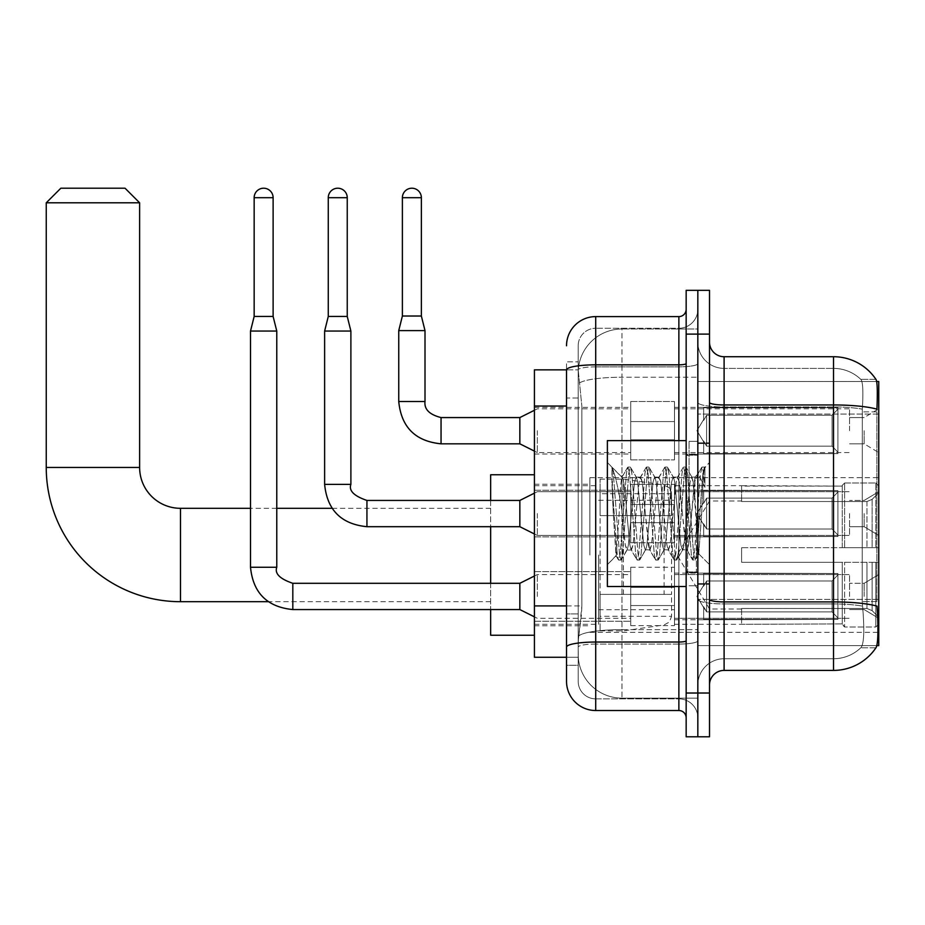 <?xml version="1.0" encoding="UTF-8"?>
<svg xmlns="http://www.w3.org/2000/svg" width="925" height="925" viewBox="0 0 925 925"><rect width="100%" height="100%" fill="white"/><g stroke="black" fill="none" stroke-linecap="round" stroke-linejoin="round"><path stroke-width="0.69" stroke-dasharray="4.62 3.47" d="M878.75 555L878.75 477.67L878.75 555M589.873 555L589.873 477.67L589.873 555M878.75 430.692L878.75 408.804L878.75 430.692M864.158 430.692L864.158 443.827L864.158 430.692M878.75 513.56L878.75 535.448L878.75 513.56M864.158 513.56L864.158 526.695L864.158 513.56M878.75 596.44L878.75 574.552L878.75 596.44M864.158 596.44L864.158 583.305L864.158 596.44M630.723 430.692L630.723 459.875L630.723 430.692M534.43 430.692L534.43 407.347L534.43 430.692M630.723 513.56L630.723 542.744L630.723 513.56M534.43 513.56L534.43 490.215L534.43 513.56M630.723 596.44L630.723 567.256L630.723 596.44M534.43 596.44L534.43 571.604L534.43 596.44M674.487 430.692L674.487 459.875L674.487 430.692M674.487 513.56L674.487 542.744L674.487 513.56M674.487 596.44L674.487 567.256L674.487 596.44M849.566 430.692L849.566 408.804L849.566 430.692M849.566 513.56L849.566 535.448L849.566 513.56M849.566 596.44L849.566 574.552L849.566 596.44M566.528 605.91L581.848 605.91L581.571 613.506L578.379 639.765L581.848 605.91L581.848 406.029L581.848 605.91L534.43 605.91L534.43 657.27L578.298 657.27L578.194 654.357A43.764 43.764 0 0 0 621.97 698.132L697.832 698.132L697.832 629.636L697.832 698.132L621.97 698.132L621.97 629.636L621.97 698.132A43.764 43.764 0 0 1 578.194 654.357L578.194 645.453L578.298 657.27L566.528 657.27L566.528 398.004L566.528 665.295L578.194 665.295L578.194 613.934L578.194 665.295L566.528 665.295M578.379 639.765L578.194 645.453L578.379 639.765M876.68 381.528L697.832 381.528L878.75 381.528L878.75 645.604L697.832 645.604L697.832 381.528L697.832 645.604L876.865 645.604M534.43 555L534.43 635.244L534.43 555M697.832 328.999L697.832 629.636L697.832 328.999L621.97 328.999L697.832 328.999M578.264 370.451L581.848 406.029L578.264 370.451A43.764 43.764 0 0 1 621.97 328.999A43.764 43.764 0 0 0 578.264 370.451A43.764 43.764 0 0 1 621.97 328.999L621.97 377.227L697.832 377.227L621.97 377.227L621.97 328.999M566.528 652.171L566.528 361.825L578.194 361.825L566.528 361.825L566.528 398.004L578.194 398.004L578.194 613.934L578.194 361.825L578.194 398.004L566.528 398.004L566.528 369.85L578.298 369.85L534.43 369.85L534.43 605.91M709.51 513.56L709.51 584.322L709.51 513.56M697.832 513.56L697.832 441.341L697.832 513.56M689.079 513.56L689.079 441.341L689.079 513.56M724.102 356.726L833.518 356.726L833.518 601.909A51.06 8.868 180 0 1 877.039 606.141L877.42 612.049C878.368 631.451 877.964 643.21 876.218 647.361A51.06 51.06 0 0 1 833.518 670.405L724.102 670.405L724.102 356.726A14.592 14.592 0 0 1 709.51 342.134L709.51 402.41L709.51 342.134M875.929 647.789L860.77 647.789L875.929 647.789M863.037 612.049C864.459 631.474 863.846 643.245 861.21 647.361A39.393 39.393 0 0 1 833.518 658.739L724.102 658.739L724.102 612.049L724.102 658.739L833.518 658.739A39.393 39.393 0 0 0 861.21 647.361C863.846 643.268 864.459 631.509 863.037 612.049L862.216 601.562L862.32 409.151C863.36 392.339 862.944 382.488 861.036 379.597L861.036 379.597A39.393 39.393 0 0 0 833.518 368.393A39.393 39.393 0 0 1 861.036 379.597C862.944 382.441 863.36 392.292 862.32 409.151L862.216 601.562L863.037 612.049M697.832 612.049L697.832 402.41L697.832 612.049M709.51 684.997L709.51 402.41L709.51 684.997A14.592 14.592 0 0 1 724.102 670.405M697.832 342.134L697.832 402.41L697.832 342.134A26.258 26.258 0 0 0 724.102 368.393A26.258 26.258 0 0 1 697.832 342.134A26.258 26.258 0 0 0 724.102 368.393L724.102 603.944A26.258 4.556 0 0 1 697.832 599.377A26.258 4.556 0 0 0 724.102 603.944L724.102 368.393L833.518 368.393L724.102 368.393M697.832 334.11L697.832 290.334L709.51 290.334L709.51 334.11L697.832 334.11L697.832 290.334L686.165 290.334L686.165 334.11L697.832 334.11L697.832 693.022L697.832 334.11M686.165 334.11L686.165 736.786L697.832 736.786L697.832 693.022L697.832 736.786L709.51 736.786L709.51 334.11M876.102 379.597A51.06 51.06 0 0 0 875.929 379.342L860.77 379.342L875.929 379.342A51.06 51.06 0 0 1 876.102 379.597C877.351 382.453 877.628 392.304 876.935 409.151L876.877 411.891L876.935 409.151A51.06 8.868 180 0 0 833.518 404.953L724.102 404.953A14.592 2.532 0 0 1 709.51 402.41M876.877 601.562L876.877 411.891L876.877 601.562L862.216 601.562L876.877 601.562M697.832 684.997A26.258 26.258 0 0 1 724.102 658.739A26.258 26.258 0 0 0 697.832 684.997A26.258 26.258 0 0 1 724.102 658.739M566.528 681.343A29.184 29.184 0 0 0 595.712 710.527L595.712 698.861A17.506 17.506 0 0 1 578.194 681.343L578.194 369.896L578.194 681.343A17.506 17.506 0 0 0 595.712 698.861L678.869 698.861L678.869 652.171L678.869 710.527A7.296 7.296 0 0 1 686.165 717.823L686.165 309.308L686.165 717.823M697.832 652.171L697.832 363.56L697.832 652.171M686.165 513.56L686.165 586.519L686.165 513.56M697.832 309.308L697.832 363.56L697.832 309.308A18.962 18.962 0 0 1 678.869 328.271A18.962 18.962 0 0 0 697.832 309.308A18.962 18.962 0 0 1 678.869 328.271L678.869 698.861L595.712 698.861L595.712 644.066L678.869 644.066A18.962 3.295 0 0 0 697.832 640.771A18.962 3.295 0 0 1 678.869 644.066L678.869 328.271L595.712 328.271L678.869 328.271M566.528 647.107A29.184 5.064 180 0 1 595.712 642.031L595.712 316.604A29.184 29.184 0 0 0 566.528 345.777A29.184 29.184 0 0 1 595.712 316.604L678.869 316.604A7.296 7.296 0 0 0 686.165 309.308A7.296 7.296 0 0 1 678.869 316.604L678.869 652.171L678.869 644.066L595.712 644.066L595.712 328.271L595.712 366.855L678.869 366.855A18.962 3.295 0 0 0 697.832 363.56A18.962 3.295 0 0 1 678.869 366.855L595.712 366.855L595.712 652.171L595.712 642.031L678.869 642.031A7.296 1.272 0 0 0 686.165 640.771M595.712 710.527L678.869 710.527M578.194 345.777L578.194 369.896L578.194 345.777A17.506 17.506 0 0 1 595.712 328.271A17.506 17.506 0 0 0 578.194 345.777A17.506 17.506 0 0 1 595.712 328.271M697.832 717.823A18.962 18.962 0 0 0 678.869 698.861A18.962 18.962 0 0 1 697.832 717.823A18.962 18.962 0 0 0 678.869 698.861M686.165 586.519L607.378 586.519L607.378 440.612L607.378 564.632L607.378 440.612L686.165 440.612M611.934 482.966L611.934 467.137C614.847 473.184 618.189 487.695 621.97 510.646L621.97 477.092L621.97 510.646C618.189 487.695 614.847 473.184 611.934 467.137L613.298 513.56L611.934 482.966L617.172 553.844L618.362 559.764L617.172 553.844L611.934 482.966M621.97 477.184L607.378 462.5L621.831 477.323L627.624 467.356L626.433 473.288L620.259 553.844L618.709 560.064L621.033 560.064L619.484 553.844L613.31 473.288L612.119 467.356L613.31 473.288L619.484 553.844L621.38 559.764L618.709 560.064L620.259 553.844L626.433 473.288L627.982 467.056L621.97 477.184C620.999 479.717 620.074 491.846 619.172 513.56L616.235 555.775L613.298 513.56L615.992 555.682L618.362 559.764L615.992 555.682L607.378 564.632L616.235 555.775L619.172 513.56C620.074 491.846 620.999 479.717 621.97 477.184L621.97 477.184C623.6 478.098 625.219 490.227 626.815 513.56C625.219 490.227 623.6 478.098 621.97 477.184M645.349 513.56L642.262 481.971L640.273 477.473L639.175 481.971L633.001 545.149L631.012 549.658L629.902 545.149L626.815 513.56L629.902 545.149L631.012 549.658L636.886 559.764L635.695 553.844L629.52 473.288L627.982 467.056L630.295 467.056L628.746 473.288L622.571 553.844L621.38 559.764L627.266 549.658L625.277 545.149L622.19 513.56L625.277 545.149L626.815 550.04L631.451 550.04L636.886 559.764L635.695 553.844L629.52 473.288L627.982 467.056L630.295 467.056L628.746 473.288L622.571 553.844L621.38 559.764L626.815 550.04L631.451 550.04L633.001 545.149L639.175 481.971L640.273 477.473L646.159 467.356L644.956 473.288L638.782 553.844L636.886 559.764L639.557 560.064L638.019 553.844L631.833 473.288L630.295 467.056L636.527 477.473L634.538 481.971L628.364 545.149L627.266 549.658L628.364 545.149L634.538 481.971L636.088 477.092L640.713 477.092L646.159 467.356L644.956 473.288L638.782 553.844L637.244 560.064L639.557 560.064L638.019 553.844L631.833 473.288L630.642 467.356L636.088 477.092L640.713 477.092L642.262 481.971L648.437 545.149L649.535 549.658L645.349 513.56M640.713 513.56L637.626 481.971L636.527 477.473L637.626 481.971L643.8 545.149L645.349 550.04L643.8 545.149L640.713 513.56M663.872 513.56L660.785 481.971L658.797 477.473L657.698 481.971L651.524 545.149L649.535 549.658L655.42 559.764L654.229 553.844L648.055 473.288L646.159 467.356L648.818 467.056L647.28 473.288L641.106 553.844L639.557 560.064L645.789 549.658L649.986 550.04L655.42 559.764L654.229 553.844L648.055 473.288L646.506 467.056L648.818 467.056L647.28 473.288L641.106 553.844L639.903 559.764L645.349 550.04L649.986 550.04L651.524 545.149L657.698 481.971L658.797 477.473L664.682 467.356L663.491 473.288L657.317 553.844L655.42 559.764L658.091 560.064L656.542 553.844L650.368 473.288L648.818 467.056L655.062 477.473L653.073 481.971L646.887 545.149L645.789 549.658L646.887 545.149L653.073 481.971L654.611 477.092L659.247 477.092L664.682 467.356L663.491 473.288L657.317 553.844L655.767 560.064L658.091 560.064L656.542 553.844L650.368 473.288L649.177 467.356L654.611 477.092L659.247 477.092L660.785 481.971L666.96 545.149L668.07 549.658L666.96 545.149L663.872 513.56M659.247 513.56L656.16 481.971L655.062 477.473L656.16 481.971L662.335 545.149L663.872 550.04L662.335 545.149L659.247 513.56M682.407 513.56L679.32 481.971L677.331 477.473L676.233 481.971L670.058 545.149L668.07 549.658L673.943 559.764L672.753 553.844L666.578 473.288L664.682 467.356L667.353 467.056L665.803 473.288L659.629 553.844L658.091 560.064L664.323 549.658L668.509 550.04L673.943 559.764L672.753 553.844L666.578 473.288L665.04 467.056L667.353 467.056L665.803 473.288L659.629 553.844L658.438 559.764L663.872 550.04L668.509 550.04L670.058 545.149L676.233 481.971L677.331 477.473L683.217 467.356L682.026 473.288L675.84 553.844L673.943 559.764L676.614 560.064L675.077 553.844L668.891 473.288L667.353 467.056L673.585 477.473L671.596 481.971L665.422 545.149L664.323 549.658L665.422 545.149L671.596 481.971L673.146 477.092L677.771 477.092L683.217 467.356L682.026 473.288L675.84 553.844L674.302 560.064L676.614 560.064L675.077 553.844L668.891 473.288L667.7 467.356L673.146 477.092L677.771 477.092L679.32 481.971L685.494 545.149L686.593 549.658L682.407 513.56M677.771 513.56L674.683 481.971L673.585 477.473L674.683 481.971L680.858 545.149L682.407 550.04L680.858 545.149L677.771 513.56M694.918 480.965L694.918 496.968L692.12 477.473L690.131 481.971L683.945 545.149L682.407 550.04L687.044 550.04L692.478 559.764L691.287 553.844L685.113 473.288L683.563 467.056L685.876 467.056L684.338 473.288L678.164 553.844L676.614 560.064L682.847 549.658L687.044 550.04L692.478 559.764L691.287 553.844L685.113 473.288L683.563 467.056L685.876 467.056L684.338 473.288L678.164 553.844L676.961 559.764L682.847 549.658L683.945 545.149L690.131 481.971L691.669 477.092L694.918 477.092L694.918 496.968L698.733 553.855L701.67 513.56C702.792 482.538 703.879 467.275 704.942 467.772L704.942 487.313L698.202 473.808L694.918 480.965L688.582 545.149L687.044 550.04L688.582 545.149L694.918 477.092L698.202 473.808L694.918 480.965M704.607 467.403L702.861 473.288L696.687 553.844L695.149 560.064L693.6 553.844L687.425 473.288L685.876 467.056L692.12 477.473L694.918 477.092L698.202 473.808L704.942 487.313L703.636 473.288L702.098 467.056L700.549 473.288L694.374 553.844L692.478 559.764L695.149 560.064L693.6 553.844L687.425 473.288L686.234 467.356L692.12 477.473L693.218 481.971L698.733 553.855L701.67 513.56C702.792 482.538 703.879 467.275 704.942 467.772L704.942 487.313L703.636 473.288L702.098 467.056L700.549 473.288L694.374 553.844L692.825 560.064L695.496 559.764L696.687 553.844L702.861 473.288L704.411 467.056L704.942 467.772L709.51 462.5L704.607 467.403M490.655 635.244L490.655 474.756M709.51 555L709.51 608.985L709.51 555M741.607 547.704L741.607 555L741.607 547.704L866.979 547.704L741.607 547.704L842.27 547.704L842.27 485.347L842.27 547.704L844.606 547.704L844.606 483L844.606 547.704L741.607 547.704L741.607 562.296L842.27 562.296L842.27 623.913L842.27 562.296L741.607 562.296L741.607 547.704M741.607 501.512L866.979 501.512L741.607 501.512L741.607 485.694L842.27 486.087L842.27 485.347L842.27 486.087L741.607 486.087L741.607 501.512M674.487 555L674.487 624.306L674.487 555M842.27 623.913L741.607 624.306L842.27 623.913L844.606 627L875.836 627L878.75 624.063L878.75 562.296L878.75 624.063L875.836 627L875.836 562.296L875.836 627L844.606 627L844.606 562.296L844.606 627L842.27 624.653L842.27 562.296L842.27 623.913M598.625 555L598.625 624.306L598.625 555M490.655 583.305L490.655 609.563M844.606 562.296L875.836 562.296L844.606 562.296M844.606 483L842.27 485.347L844.606 483L875.836 483L875.836 547.704L875.836 483L844.606 483M844.606 547.704L875.836 547.704L844.606 547.704M878.75 562.296L875.836 562.296L878.75 562.296L878.75 624.063L878.75 617.31L872.136 610.639L866.979 608.488L872.136 610.639L878.75 617.31L878.75 562.296L872.136 562.296L878.75 562.296M875.836 547.704L878.75 547.704L878.75 485.937L878.75 547.704L875.836 547.704M878.75 485.937L875.836 483L878.75 485.937L878.75 547.704L878.75 485.937M872.136 499.361L878.75 492.69L872.136 499.361L866.979 501.512L872.136 499.361L872.136 547.704L878.75 547.704L866.979 547.704L872.136 547.704L872.136 499.361M866.979 562.296L741.607 562.296L741.607 555L741.607 562.296L866.979 562.296L866.979 608.488L741.607 608.488L866.979 608.488L866.979 562.296M490.655 500.437L490.655 526.695M741.607 608.488L741.607 623.913L741.607 608.488M46.25 202.795L139.629 202.795M125.037 188.214L60.842 188.214M623.427 594.393L623.427 479.127L623.427 515.607L600.082 515.607L600.082 479.127L600.082 630.873L600.082 594.393L671.573 594.393L671.573 493.719L671.573 515.607L600.082 515.607L600.082 493.719L600.082 616.281L600.082 594.393L671.573 594.393L671.573 616.293L600.082 616.281M664.081 515.607L664.081 485.047L669.446 487.984L671.446 492.192L671.573 515.607L623.427 515.607M273.118 316.454L273.118 197.696L273.118 316.454L273.118 197.696L273.118 316.454L273.118 197.696L273.118 316.454L273.118 197.696L273.118 316.454L273.118 197.696L273.118 316.454L273.118 197.696L273.118 316.454L273.118 197.696L254.155 197.696L273.118 197.696A9.481 9.481 0 0 0 263.637 188.214A9.481 9.481 0 0 0 254.155 197.696A9.481 9.481 0 0 1 263.637 188.214A9.481 9.481 0 0 1 273.118 197.696A9.481 9.481 0 0 0 263.637 188.214A9.481 9.481 0 0 0 254.155 197.696A9.481 9.481 0 0 1 263.637 188.214A9.481 9.481 0 0 1 273.118 197.696A9.481 9.481 0 0 0 263.637 188.214A9.481 9.481 0 0 0 254.155 197.696A9.481 9.481 0 0 1 263.637 188.214A9.481 9.481 0 0 1 273.118 197.696A9.481 9.481 0 0 0 263.637 188.214A9.481 9.481 0 0 0 254.155 197.696A9.481 9.481 0 0 1 263.637 188.214A9.481 9.481 0 0 1 273.118 197.696A9.481 9.481 0 0 0 263.637 188.214A9.481 9.481 0 0 0 254.155 197.696A9.481 9.481 0 0 1 263.637 188.214A9.481 9.481 0 0 1 273.118 197.696A9.481 9.481 0 0 0 263.637 188.214A9.481 9.481 0 0 0 254.155 197.696A9.481 9.481 0 0 1 263.637 188.214A9.481 9.481 0 0 1 273.118 197.696A9.481 9.481 0 0 0 263.637 188.214A9.481 9.481 0 0 0 254.155 197.696A9.481 9.481 0 0 1 263.637 188.214A9.481 9.481 0 0 1 273.118 197.696L273.118 316.454L254.155 316.454L273.118 316.454L254.155 316.454L273.118 316.454L254.155 316.454L273.118 316.454L254.155 316.454L273.118 316.454L254.155 316.454L273.118 316.454L254.155 316.454L273.118 316.454L254.155 316.454L273.118 316.454L254.155 316.454L273.118 316.454L254.155 316.454L273.118 316.454L254.155 316.454L273.118 316.454L254.155 316.454L273.118 316.454L254.155 316.454L273.118 316.454L254.155 316.454L273.118 316.454L254.155 316.454L263.637 316.454L254.155 316.454L250.513 331.046L276.772 331.046L250.513 331.046L276.772 331.046L250.513 331.046L276.772 331.046L250.513 331.046L276.772 331.046L250.513 331.046L276.772 331.046L250.513 331.046L276.772 331.046L250.513 331.046L276.772 331.046L250.513 331.046L276.772 331.046L250.513 331.046L276.772 331.046L250.513 331.046L276.772 331.046L250.513 331.046L276.772 331.046L250.513 331.046L276.772 331.046L250.513 331.046L276.772 331.046L250.513 331.046L276.772 331.046L250.513 331.046L250.513 567.256L250.513 331.046L250.513 567.256L250.513 331.046L250.513 567.256L250.513 331.046L250.513 567.256L250.513 331.046L250.513 567.256L250.513 331.046L250.513 567.256L250.513 331.046L250.513 567.256L250.513 331.046L276.772 331.046L276.772 567.256L276.772 331.046L276.772 567.256L276.772 331.046L276.772 567.256L276.772 331.046L276.772 567.256L276.772 331.046L276.772 567.256L276.772 331.046L276.772 567.256L276.772 331.046L276.772 567.256L276.772 331.046L273.118 316.454L276.772 331.046M837.9 596.44L837.9 619.368L703.671 619.368L837.9 619.368L837.9 617.877L832.061 611.876L832.061 596.44L832.061 611.876L837.9 617.877L837.9 619.368L703.671 619.785L703.671 606.742L706.584 611.876L832.061 611.876L706.584 611.876L706.584 580.993L703.671 586.138L706.584 580.993L832.061 580.993L706.584 580.993L703.671 586.138L703.671 573.5L837.9 573.5L837.9 619.368L837.9 574.992L832.061 580.993L837.9 574.992L837.9 617.877L832.061 611.876L832.061 580.993L832.061 611.876L837.9 617.877L837.9 619.368L703.671 619.368L837.9 619.368L837.9 574.992L832.061 580.993L706.584 580.993L832.061 580.993L837.9 574.992L837.9 619.368L703.671 619.785L703.671 606.742L703.671 619.368L837.9 619.368L837.9 617.877L832.061 611.876L706.584 611.876L703.671 606.742L706.584 611.876L706.584 580.993L703.671 586.138L706.584 580.993L832.061 580.993L832.061 596.44L832.061 580.993L706.584 580.993L703.671 586.138L703.671 573.095L703.671 586.138L706.584 580.993L832.061 580.993L837.9 574.992L832.061 580.993L832.061 611.876L832.061 580.993L706.584 580.993L703.671 586.138L703.671 573.5L837.9 573.5L837.9 619.368L703.671 619.785L703.671 606.742L703.671 619.368L837.9 619.368L837.9 617.877L837.9 619.368L703.671 619.785L703.671 606.742L706.584 611.876L832.061 611.876L837.9 617.877L837.9 574.992L832.061 580.993L837.9 574.992L837.9 617.877L832.061 611.876L706.584 611.876L706.584 580.993L832.061 580.993L832.061 611.876L832.061 580.993L706.584 580.993L703.671 586.138L706.584 580.993L832.061 580.993L837.9 574.992L832.061 580.993L832.061 611.876L837.9 617.877L837.9 619.368L837.9 574.992L837.9 619.368L703.671 619.368L837.9 619.368L837.9 617.877L832.061 611.876L706.584 611.876L703.671 606.742L703.671 619.785L703.671 606.742L706.584 611.876L706.584 580.993L703.671 586.138L703.671 573.095L703.671 586.138L706.584 580.993L832.061 580.993L706.584 580.993L703.671 586.138L703.671 573.5L837.9 573.5L837.9 619.368L703.671 619.368L837.9 619.368L837.9 617.877L837.9 619.368L703.671 619.785L703.671 606.742L703.671 619.368L837.9 619.368L837.9 574.992L832.061 580.993L837.9 574.992L837.9 617.877L832.061 611.876L832.061 580.993L832.061 611.876L837.9 617.877L837.9 619.368L703.671 619.785L703.671 606.742L706.584 611.876L832.061 611.876L706.584 611.876L706.584 580.993L832.061 580.993L706.584 580.993L703.671 586.138L706.584 580.993L832.061 580.993L837.9 574.992L832.061 580.993L832.061 596.44L832.061 580.993L706.584 580.993L703.671 586.138L703.671 573.095L703.671 586.138L706.584 580.993L832.061 580.993L837.9 574.992L837.9 619.368L837.9 574.992L832.061 580.993L832.061 611.876L832.061 580.993L706.584 580.993L703.671 586.138L703.671 573.5L837.9 573.5L703.671 573.095L703.671 586.138L706.584 580.993L832.061 580.993L837.9 574.992L837.9 619.368L703.671 619.368L837.9 619.368L837.9 617.877L832.061 611.876L837.9 617.877L837.9 619.368L703.671 619.785L703.671 606.742L703.671 619.368L837.9 619.368L837.9 574.992L832.061 580.993L832.061 611.876L706.584 611.876L703.671 607.632L706.584 611.876L706.584 580.993L703.671 586.138L703.671 573.5L837.9 573.5L837.9 617.877L832.061 611.876L832.061 580.993L706.584 580.993L832.061 580.993L837.9 574.992L832.061 580.993L832.061 611.876L837.9 617.877L837.9 619.368L703.671 619.785L703.671 606.742L703.671 619.368L837.9 619.368L837.9 574.992L837.9 619.368L703.671 619.785L703.671 606.742L706.584 611.876L832.061 611.876L706.584 611.876L706.584 580.993L703.671 586.138L706.584 580.993L832.061 580.993L706.584 580.993L703.671 586.138L703.671 573.095L703.671 586.138L706.584 580.993L832.061 580.993L837.9 574.992L832.061 580.993L832.061 596.44L832.061 580.993L706.584 580.993L703.671 586.138L703.671 573.5L837.9 573.5L837.9 619.368L837.9 617.877L832.061 611.876L832.061 596.44L832.061 611.876L837.9 617.877L837.9 619.368L703.671 619.368L837.9 619.368L837.9 574.992L837.9 617.877L832.061 611.876L706.584 611.876L703.671 606.742L703.671 619.785L703.671 606.742L706.584 611.876L706.584 580.993L832.061 580.993L837.9 574.992L832.061 580.993L832.061 596.44L832.061 580.993L706.584 580.993L706.584 596.44L706.584 580.993L706.584 596.44L706.584 580.993L706.584 596.44L706.584 580.993L706.584 596.44L706.584 580.993L706.584 596.44L706.584 580.993L706.584 596.44L706.584 580.993L706.584 596.44L706.584 580.993L703.671 586.138L703.671 573.095L703.671 586.138L706.584 580.993L706.584 596.44L706.584 580.993L706.584 596.44L706.584 580.993L703.671 586.138L703.671 573.5L837.9 573.5L837.9 619.368L837.9 574.992L832.061 580.993L837.9 574.992L837.9 619.368L837.9 596.44L837.9 617.877L832.061 611.876L832.061 596.44L832.061 611.876L837.9 617.877L837.9 619.368L837.9 574.992L832.061 580.993L832.061 596.44L832.061 580.993L706.584 580.993L706.584 596.44L706.584 580.993L703.671 586.138L703.671 573.095L703.671 586.138L703.671 573.5L837.9 573.5L837.9 619.368L837.9 596.44L837.9 617.877L832.061 611.876L706.584 611.876L832.061 611.876L832.061 596.44L832.061 611.876L837.9 617.877L837.9 619.368L837.9 574.992L837.9 619.368L703.671 619.785L703.671 606.742L703.671 619.368L837.9 619.368L837.9 596.44L837.9 617.877L832.061 611.876L706.584 611.876L706.584 580.993L703.671 586.138L703.671 573.095L703.671 586.138L703.671 573.5L837.9 573.5L703.671 573.095L837.9 573.5L837.9 574.992L832.061 580.993L837.9 574.992L837.9 619.368L837.9 573.5L837.9 617.877L832.061 611.876L832.061 580.993L832.061 611.876L837.9 617.877L837.9 619.368L837.9 596.44L837.9 619.368L703.671 619.785L703.671 606.742L706.584 611.876L703.671 606.742L703.671 619.785L703.671 606.742L706.584 611.876L706.584 580.993L832.061 580.993L837.9 574.992L837.9 617.877L837.9 573.5L703.671 573.095L703.671 586.138L703.671 573.5L837.9 573.5L837.9 619.368L703.671 619.785L703.671 606.742L703.671 619.368L703.671 606.742L706.584 611.876L832.061 611.876L706.584 611.876L706.584 596.44L706.584 611.876L703.671 606.742L706.584 611.876L832.061 611.876L832.061 580.993L832.061 611.876L837.9 617.877L832.061 611.876L706.584 611.876L706.584 596.44L706.584 611.876L703.671 606.742L703.671 619.368L703.671 606.742L706.584 611.876L832.061 611.876L832.061 580.993L832.061 611.876L837.9 617.877L837.9 573.5L837.9 596.44L837.9 573.5L703.671 573.095L837.9 573.5L837.9 596.44L837.9 573.5L703.671 573.5L703.671 586.138L703.671 573.5L837.9 573.5L837.9 596.44L837.9 573.5L703.671 573.5L837.9 573.5L837.9 596.44L837.9 573.5L703.671 573.5L703.671 586.138L703.671 573.5L837.9 573.5L837.9 596.44L837.9 573.5L703.671 573.5L837.9 573.5L837.9 596.44L837.9 573.5L837.9 596.44L837.9 573.5L703.671 573.5L837.9 573.5L837.9 596.44L837.9 573.5L837.9 596.44L837.9 573.5L703.671 573.5L837.9 573.5L837.9 596.44L837.9 573.5L837.9 596.44L837.9 573.5L703.671 573.5L837.9 573.5L837.9 596.44M537.344 596.44L537.344 574.552L537.344 596.44M250.513 567.256L276.772 567.256C274.517 573.558 279.87 578.9 292.82 583.305L292.82 609.563L292.82 583.305L292.82 609.563L292.82 583.305L292.82 609.563L292.82 583.305L292.82 609.563L292.82 583.305L292.82 609.563L292.82 583.305L292.82 609.563L292.82 583.305L292.82 609.563L292.82 583.305L292.82 609.563L292.82 583.305L292.82 609.563L292.82 583.305L292.82 609.563L292.82 583.305L292.82 609.563L292.82 583.305L292.82 609.563L292.82 583.305L292.82 609.563L292.82 583.305L292.82 609.563L292.82 583.305L519.838 583.305L537.344 574.552L519.838 583.305L519.838 609.563L519.838 583.305L519.838 609.563L519.838 583.305L519.838 609.563L519.838 583.305L519.838 609.563L519.838 583.305L519.838 609.563L519.838 583.305L519.838 609.563L519.838 583.305L519.838 609.563L519.838 583.305L519.838 609.563L519.838 583.305L519.838 609.563L519.838 583.305L519.838 609.563L519.838 583.305L519.838 609.563L519.838 583.305L519.838 609.563L519.838 583.305L519.838 609.563L519.838 583.305L519.838 609.563L519.838 583.305L519.838 609.563L537.344 618.316L630.723 618.316M273.118 197.696L254.155 197.696L254.155 316.454L250.513 331.046M674.487 605.551L674.487 567.256L674.487 625.612L674.487 605.551L630.723 605.551L674.487 605.551L674.487 587.329L630.723 587.329L630.723 567.256L630.723 587.329L674.487 587.329L674.487 625.612L674.487 605.551L630.723 605.551L630.723 625.612L630.723 605.551L674.487 605.551L674.487 587.329L630.723 587.329L630.723 625.612L630.723 605.551L674.487 605.551L674.487 625.612L674.487 605.551L630.723 605.551L630.723 625.612L630.723 605.551L674.487 605.551L674.487 567.256L674.487 625.612L674.487 605.551L630.723 605.551L630.723 625.612L630.723 605.551L674.487 605.551L674.487 587.329L630.723 587.329L630.723 625.612L630.723 605.551L674.487 605.551L674.487 625.612L674.487 605.551L630.723 605.551L630.723 625.612L630.723 605.551L674.487 605.551L674.487 567.256L674.487 625.612L674.487 605.551L630.723 605.551L630.723 625.612L630.723 605.551L674.487 605.551L674.487 587.329L630.723 587.329L630.723 567.256L630.723 587.329L674.487 587.329L674.487 625.612L674.487 605.551L630.723 605.551L630.723 625.612L630.723 605.551L674.487 605.551L674.487 587.329L630.723 587.329L630.723 625.612L630.723 605.551L674.487 605.551L674.487 625.612L674.487 605.551L630.723 605.551L630.723 625.612L630.723 605.551L674.487 605.551L674.487 567.256L674.487 625.612L674.487 605.551L630.723 605.551L630.723 625.612L630.723 605.551L674.487 605.551L674.487 587.329L630.723 587.329L630.723 625.612L630.723 605.551L674.487 605.551L674.487 625.612L674.487 605.551L630.723 605.551L630.723 625.612L630.723 605.551L674.487 605.551L674.487 567.256L674.487 625.612L674.487 605.551L630.723 605.551L630.723 625.612L630.723 605.551L674.487 605.551L674.487 587.329L630.723 587.329L630.723 567.256L630.723 587.329L674.487 587.329L674.487 625.612L674.487 605.551L630.723 605.551L630.723 625.612L630.723 567.256L630.723 587.329L674.487 587.329L630.723 587.329L630.723 605.551L630.723 567.256L630.723 587.329L674.487 587.329L674.487 567.256L674.487 605.551L674.487 587.329L630.723 587.329L630.723 567.256L630.723 587.329L674.487 587.329L674.487 567.256L674.487 625.612L674.487 605.551L630.723 605.551L630.723 567.256L630.723 587.329L674.487 587.329L630.723 587.329L630.723 605.551L630.723 567.256L630.723 587.329L674.487 587.329L674.487 567.256L674.487 605.551L674.487 587.329L630.723 587.329L630.723 567.256L630.723 587.329L674.487 587.329L674.487 567.256L674.487 625.612L674.487 605.551L630.723 605.551L630.723 567.256L630.723 587.329L674.487 587.329L630.723 587.329L630.723 605.551L630.723 567.256L630.723 587.329L674.487 587.329L674.487 567.256L674.487 605.551L674.487 587.329L630.723 587.329L630.723 567.256L630.723 587.329L674.487 587.329L674.487 567.256L674.487 625.612L674.487 605.551L630.723 605.551L630.723 567.256L630.723 587.329L674.487 587.329L630.723 587.329L630.723 605.551L630.723 567.256L630.723 587.329L674.487 587.329L674.487 567.256L674.487 605.551M254.155 197.696L254.155 316.454M706.584 611.876L706.584 596.44L706.584 611.876L703.671 606.742L706.584 611.876L832.061 611.876L706.584 611.876L706.584 596.44L706.584 611.876L703.671 606.742L703.671 619.368L703.671 606.742L706.584 611.876L832.061 611.876L832.061 596.44L832.061 611.876L837.9 617.877L832.061 611.876L706.584 611.876L706.584 596.44L706.584 611.876L703.671 606.742L706.584 611.876L832.061 611.876L706.584 611.876L706.584 596.44L706.584 611.876L832.061 611.876L706.584 611.876L706.584 596.44L706.584 611.876L703.671 606.742L706.584 611.876L706.584 596.44L706.584 611.876L832.061 611.876L706.584 611.876L706.584 596.44L706.584 611.876L703.671 606.742L706.584 611.876L706.584 596.44L706.584 611.876M630.723 587.329L630.723 567.256L630.723 587.329L674.487 587.329L630.723 587.329L630.723 605.551L630.723 587.329M347.245 197.696L347.245 316.454L347.245 197.696L347.245 316.454L347.245 197.696L347.245 316.454L347.245 197.696L347.245 316.454L347.245 197.696L347.245 316.454L347.245 197.696L347.245 316.454L347.245 197.696L328.271 197.696A9.481 9.481 0 0 1 337.752 188.214A9.481 9.481 0 0 1 347.245 197.696A9.481 9.481 0 0 0 337.752 188.214A9.481 9.481 0 0 0 328.271 197.696A9.481 9.481 0 0 1 337.752 188.214A9.481 9.481 0 0 1 347.245 197.696A9.481 9.481 0 0 0 337.752 188.214A9.481 9.481 0 0 0 328.271 197.696A9.481 9.481 0 0 1 337.752 188.214A9.481 9.481 0 0 1 347.245 197.696A9.481 9.481 0 0 0 337.752 188.214A9.481 9.481 0 0 0 328.271 197.696A9.481 9.481 0 0 1 337.752 188.214A9.481 9.481 0 0 1 347.245 197.696A9.481 9.481 0 0 0 337.752 188.214A9.481 9.481 0 0 0 328.271 197.696A9.481 9.481 0 0 1 337.752 188.214A9.481 9.481 0 0 1 347.245 197.696A9.481 9.481 0 0 0 337.752 188.214A9.481 9.481 0 0 0 328.271 197.696A9.481 9.481 0 0 1 337.752 188.214A9.481 9.481 0 0 1 347.245 197.696A9.481 9.481 0 0 0 337.752 188.214A9.481 9.481 0 0 0 328.271 197.696A9.481 9.481 0 0 1 337.752 188.214A9.481 9.481 0 0 1 347.245 197.696L347.245 316.454L328.271 316.454L347.245 316.454L328.271 316.454L347.245 316.454L328.271 316.454L347.245 316.454L328.271 316.454L347.245 316.454L328.271 316.454L347.245 316.454L328.271 316.454L347.245 316.454L328.271 316.454L347.245 316.454L328.271 316.454L347.245 316.454L328.271 316.454L347.245 316.454L328.271 316.454L347.245 316.454L328.271 316.454L347.245 316.454L328.271 316.454L347.245 316.454L328.271 316.454L337.752 316.454L328.271 316.454L324.629 331.046L350.887 331.046L324.629 331.046L350.887 331.046L324.629 331.046L350.887 331.046L324.629 331.046L350.887 331.046L324.629 331.046L350.887 331.046L324.629 331.046L350.887 331.046L324.629 331.046L350.887 331.046L324.629 331.046L350.887 331.046L324.629 331.046L350.887 331.046L324.629 331.046L350.887 331.046L324.629 331.046L350.887 331.046L324.629 331.046L350.887 331.046L324.629 331.046L350.887 331.046L324.629 331.046L324.629 484.388L324.629 331.046L324.629 484.388L324.629 331.046L324.629 484.388L324.629 331.046L324.629 484.388L324.629 331.046L324.629 484.388L324.629 331.046L324.629 484.388L324.629 331.046L324.629 484.388L350.887 484.388L350.887 331.046L324.629 331.046L328.271 316.454L324.629 331.046M837.9 513.56L837.9 536.5L703.671 536.5L837.9 536.5L837.9 535.008L832.061 529.007L832.061 513.56L832.061 529.007L837.9 535.008L837.9 536.5L703.671 536.905L703.671 523.862L706.584 529.007L832.061 529.007L706.584 529.007L706.584 498.124L703.671 503.258L706.584 498.124L832.061 498.124L706.584 498.124L703.671 503.258L703.671 490.632L837.9 490.632L837.9 536.5L837.9 492.123L832.061 498.124L837.9 492.123L837.9 535.008L832.061 529.007L832.061 498.124L832.061 529.007L837.9 535.008L837.9 536.5L703.671 536.5L837.9 536.5L837.9 492.123L832.061 498.124L706.584 498.124L832.061 498.124L837.9 492.123L837.9 536.5L703.671 536.905L703.671 523.862L703.671 536.5L837.9 536.5L837.9 535.008L832.061 529.007L706.584 529.007L703.671 523.862L706.584 529.007L706.584 498.124L703.671 503.258L706.584 498.124L832.061 498.124L832.061 513.56L832.061 498.124L706.584 498.124L703.671 503.258L703.671 490.215L703.671 503.258L706.584 498.124L832.061 498.124L837.9 492.123L832.061 498.124L832.061 529.007L832.061 498.124L706.584 498.124L703.671 503.258L703.671 490.632L837.9 490.632L837.9 536.5L703.671 536.905L703.671 523.862L703.671 536.5L837.9 536.5L837.9 535.008L837.9 536.5L703.671 536.905L703.671 523.862L706.584 529.007L832.061 529.007L837.9 535.008L837.9 492.123L832.061 498.124L837.9 492.123L837.9 535.008L832.061 529.007L706.584 529.007L706.584 498.124L832.061 498.124L832.061 529.007L832.061 498.124L706.584 498.124L703.671 503.258L706.584 498.124L832.061 498.124L837.9 492.123L832.061 498.124L832.061 529.007L837.9 535.008L837.9 536.5L837.9 492.123L837.9 536.5L703.671 536.5L837.9 536.5L837.9 535.008L832.061 529.007L706.584 529.007L703.671 523.862L703.671 536.905L703.671 523.862L706.584 529.007L706.584 498.124L703.671 503.258L703.671 490.215L703.671 503.258L706.584 498.124L832.061 498.124L706.584 498.124L703.671 503.258L703.671 490.632L837.9 490.632L837.9 536.5L703.671 536.5L837.9 536.5L837.9 535.008L837.9 536.5L703.671 536.905L703.671 523.862L703.671 536.5L837.9 536.5L837.9 492.123L832.061 498.124L837.9 492.123L837.9 535.008L832.061 529.007L832.061 498.124L832.061 529.007L837.9 535.008L837.9 536.5L703.671 536.905L703.671 523.862L706.584 529.007L832.061 529.007L706.584 529.007L706.584 498.124L832.061 498.124L706.584 498.124L703.671 503.258L706.584 498.124L832.061 498.124L837.9 492.123L832.061 498.124L832.061 513.56L832.061 498.124L706.584 498.124L703.671 503.258L703.671 490.215L703.671 503.258L706.584 498.124L832.061 498.124L837.9 492.123L837.9 536.5L837.9 492.123L832.061 498.124L832.061 529.007L832.061 498.124L706.584 498.124L703.671 503.258L703.671 490.632L837.9 490.632L703.671 490.215L703.671 503.258L706.584 498.124L832.061 498.124L837.9 492.123L837.9 536.5L703.671 536.5L837.9 536.5L837.9 535.008L832.061 529.007L837.9 535.008L837.9 536.5L703.671 536.905L703.671 523.862L703.671 536.5L837.9 536.5L837.9 492.123L832.061 498.124L832.061 529.007L706.584 529.007L703.671 524.752L706.584 529.007L706.584 498.124L703.671 503.258L703.671 490.632L837.9 490.632L837.9 535.008L832.061 529.007L832.061 498.124L706.584 498.124L832.061 498.124L837.9 492.123L832.061 498.124L832.061 529.007L837.9 535.008L837.9 536.5L703.671 536.905L703.671 523.862L703.671 536.5L837.9 536.5L837.9 492.123L837.9 536.5L703.671 536.905L703.671 523.862L706.584 529.007L832.061 529.007L706.584 529.007L706.584 498.124L703.671 503.258L706.584 498.124L832.061 498.124L706.584 498.124L703.671 503.258L703.671 490.215L703.671 503.258L706.584 498.124L832.061 498.124L837.9 492.123L832.061 498.124L832.061 513.56L832.061 498.124L706.584 498.124L706.584 513.56L706.584 498.124L706.584 513.56L706.584 498.124L706.584 513.56L706.584 498.124L706.584 513.56L706.584 498.124L706.584 513.56L706.584 498.124L706.584 513.56L706.584 498.124L706.584 513.56L706.584 498.124L703.671 503.258L703.671 490.632L837.9 490.632L837.9 536.5L837.9 535.008L832.061 529.007L832.061 513.56L832.061 529.007L837.9 535.008L837.9 536.5L837.9 492.123L837.9 536.5L837.9 513.56L837.9 535.008L832.061 529.007L706.584 529.007L703.671 523.862L703.671 536.5L837.9 536.5L837.9 492.123L832.061 498.124L837.9 492.123L837.9 536.5L837.9 513.56L837.9 535.008L832.061 529.007L832.061 498.124L832.061 529.007L837.9 535.008L837.9 536.5L837.9 492.123L832.061 498.124L706.584 498.124L706.584 513.56L706.584 498.124L703.671 503.258L703.671 490.215L703.671 503.258L703.671 490.632L837.9 490.632L837.9 536.5L837.9 513.56L837.9 535.008L832.061 529.007L706.584 529.007L706.584 498.124L706.584 513.56L706.584 498.124L703.671 503.258L703.671 490.215L703.671 503.258L706.584 498.124L706.584 513.56L706.584 498.124L832.061 498.124L837.9 492.123L832.061 498.124L832.061 513.56L832.061 498.124L837.9 492.123L837.9 536.5L703.671 536.905L703.671 523.862L706.584 529.007L832.061 529.007L832.061 513.56L832.061 529.007L837.9 535.008L837.9 490.632L837.9 536.5L703.671 536.905L703.671 523.862L703.671 536.905L703.671 523.862L706.584 529.007L706.584 513.56L706.584 529.007L703.671 523.862L703.671 536.5L837.9 536.5L837.9 513.56L837.9 535.008L832.061 529.007L706.584 529.007L832.061 529.007L832.061 498.124L832.061 529.007L837.9 535.008L837.9 536.5L837.9 490.632L703.671 490.632L837.9 490.632L837.9 535.008L832.061 529.007L706.584 529.007L706.584 513.56L706.584 529.007L703.671 523.862L706.584 529.007L832.061 529.007L832.061 498.124L832.061 529.007L837.9 535.008L837.9 490.632L837.9 513.56L837.9 490.632L703.671 490.215L703.671 503.258L703.671 490.632L837.9 490.632L837.9 513.56L837.9 490.632L703.671 490.632L703.671 503.258L703.671 490.632L837.9 490.632L837.9 513.56L837.9 490.632L703.671 490.632L837.9 490.632L837.9 513.56L837.9 490.632L703.671 490.632L703.671 503.258L703.671 490.632L837.9 490.632L837.9 513.56L837.9 490.632L703.671 490.632L837.9 490.632L837.9 513.56L837.9 490.632L703.671 490.632L703.671 503.258L703.671 490.632L837.9 490.632L837.9 513.56L837.9 490.632L703.671 490.632L837.9 490.632L837.9 513.56L837.9 490.632L837.9 513.56L837.9 490.632L703.671 490.632L837.9 490.632L837.9 513.56L837.9 490.632L837.9 513.56L837.9 490.632L703.671 490.632L837.9 490.632L837.9 513.56M537.344 513.56L537.344 535.448L537.344 513.56M534.43 493.141L519.838 500.437L366.936 500.437C353.986 496.031 348.632 490.678 350.887 484.388C348.632 490.678 353.986 496.031 366.936 500.437L519.838 500.437L537.344 491.684L519.838 500.437L366.936 500.437C353.986 496.031 348.632 490.678 350.887 484.388C348.632 490.678 353.986 496.031 366.936 500.437L519.838 500.437L537.344 491.684L519.838 500.437L366.936 500.437C353.986 496.031 348.632 490.678 350.887 484.388C348.632 490.678 353.986 496.031 366.936 500.437L519.838 500.437L537.344 491.684L519.838 500.437L366.936 500.437C353.986 496.031 348.632 490.678 350.887 484.388C348.632 490.678 353.986 496.031 366.936 500.437L519.838 500.437L537.344 491.684L519.838 500.437L366.936 500.437C353.986 496.031 348.632 490.678 350.887 484.388C348.632 490.678 353.986 496.031 366.936 500.437L519.838 500.437L537.344 491.684L519.838 500.437L366.936 500.437C353.986 496.031 348.632 490.678 350.887 484.388L324.629 484.388L350.864 484.388L350.887 331.046L350.887 484.388L350.887 331.046L350.887 484.388L350.887 331.046L350.887 484.388L350.887 331.046L350.887 484.388L350.887 331.046L350.887 484.388L350.887 331.046L350.887 484.388L324.629 484.388L350.864 484.388C348.632 490.678 353.986 496.031 366.936 500.437L519.838 500.437L537.344 491.684L519.838 500.437L519.838 526.695L519.838 500.437L519.838 526.695L519.838 500.437L519.838 526.695L519.838 500.437L519.838 526.695L519.838 500.437L519.838 526.695L519.838 500.437L519.838 526.695L519.838 500.437L519.838 526.695L519.838 500.437L519.838 526.695L519.838 500.437L519.838 526.695L519.838 500.437L519.838 526.695L519.838 500.437L519.838 526.695L519.838 500.437L519.838 526.695L519.838 500.437L519.838 526.695L519.838 500.437L519.838 526.695L537.344 535.448L630.723 535.448L537.344 535.448L630.723 535.448L537.344 535.448L630.723 535.448L537.344 535.448L630.723 535.448L537.344 535.448L630.723 535.448L537.344 535.448L630.723 535.448L537.344 535.448L630.723 535.448L537.344 535.448L519.838 526.695L366.936 526.695L366.936 500.46M328.271 197.696L328.271 316.454M674.487 522.671L674.487 484.388L674.487 542.744L674.487 522.671L630.723 522.671L674.487 522.671L674.487 504.449L630.723 504.449L630.723 484.388L630.723 504.449L674.487 504.449L674.487 542.744L674.487 522.671L630.723 522.671L630.723 542.744L630.723 522.671L674.487 522.671L674.487 504.449L630.723 504.449L630.723 542.744L630.723 522.671L674.487 522.671L674.487 542.744L674.487 522.671L630.723 522.671L630.723 542.744L630.723 522.671L674.487 522.671L674.487 484.388L674.487 542.744L674.487 522.671L630.723 522.671L630.723 542.744L630.723 522.671L674.487 522.671L674.487 504.449L630.723 504.449L630.723 542.744L630.723 522.671L674.487 522.671L674.487 542.744L674.487 522.671L630.723 522.671L630.723 542.744L630.723 522.671L674.487 522.671L674.487 484.388L674.487 542.744L674.487 522.671L630.723 522.671L630.723 542.744L630.723 522.671L674.487 522.671L674.487 504.449L630.723 504.449L630.723 484.388L630.723 504.449L674.487 504.449L674.487 542.744L674.487 522.671L630.723 522.671L630.723 542.744L630.723 522.671L674.487 522.671L674.487 504.449L630.723 504.449L630.723 542.744L630.723 522.671L674.487 522.671L674.487 542.744L674.487 522.671L630.723 522.671L630.723 542.744L630.723 522.671L674.487 522.671L674.487 484.388L674.487 542.744L674.487 522.671L630.723 522.671L630.723 542.744L630.723 522.671L674.487 522.671L674.487 504.449L630.723 504.449L630.723 542.744L630.723 522.671L674.487 522.671L674.487 542.744L674.487 522.671L630.723 522.671L630.723 542.744L630.723 522.671L674.487 522.671L674.487 484.388L674.487 542.744L674.487 522.671L630.723 522.671L630.723 542.744L630.723 484.388L630.723 504.449L674.487 504.449L630.723 504.449L630.723 522.671L630.723 484.388L630.723 504.449L674.487 504.449L674.487 484.388L674.487 522.671L674.487 504.449L630.723 504.449L630.723 484.388L630.723 504.449L674.487 504.449L674.487 484.388L674.487 542.744L674.487 522.671L630.723 522.671L630.723 484.388L630.723 504.449L674.487 504.449L630.723 504.449L630.723 522.671L630.723 484.388L630.723 504.449L674.487 504.449L674.487 484.388L674.487 522.671L674.487 504.449L630.723 504.449L630.723 484.388L630.723 504.449L674.487 504.449L674.487 484.388L674.487 542.744L674.487 522.671L630.723 522.671L630.723 484.388L630.723 504.449L674.487 504.449L630.723 504.449L630.723 522.671L630.723 484.388L630.723 504.449L674.487 504.449L674.487 484.388L674.487 522.671L674.487 504.449L630.723 504.449L630.723 484.388L630.723 504.449L674.487 504.449L674.487 484.388L674.487 542.744L674.487 522.671L630.723 522.671L630.723 484.388L630.723 504.449L674.487 504.449L630.723 504.449L630.723 522.671L630.723 484.388L630.723 504.449L674.487 504.449L674.487 484.388L674.487 522.671M706.584 529.007L706.584 513.56L706.584 529.007L703.671 523.862L703.671 536.905L703.671 523.862L706.584 529.007L832.061 529.007L706.584 529.007L706.584 513.56L706.584 529.007L703.671 523.862L703.671 536.5L703.671 523.862L706.584 529.007L832.061 529.007L832.061 513.56L832.061 529.007L837.9 535.008L832.061 529.007L706.584 529.007L706.584 513.56L706.584 529.007L703.671 523.862L706.584 529.007L832.061 529.007L706.584 529.007L706.584 513.56L706.584 529.007L703.671 523.862L703.671 536.5L703.671 523.862L706.584 529.007L832.061 529.007L706.584 529.007L706.584 513.56L706.584 529.007L703.671 523.862L706.584 529.007L706.584 513.56L706.584 529.007L832.061 529.007L706.584 529.007L706.584 513.56L706.584 529.007L703.671 523.862L706.584 529.007L706.584 513.56L706.584 529.007M630.723 504.449L630.723 484.388L630.723 504.449L674.487 504.449L630.723 504.449L630.723 522.671L630.723 504.449M421.361 316.015L421.361 197.696L421.361 316.015L421.361 197.696L421.361 316.015L421.361 197.696L421.361 316.015L421.361 197.696L421.361 316.015L421.361 197.696L421.361 316.015L421.361 197.696L421.361 316.015L421.361 197.696L421.361 316.015L421.361 197.696L402.387 197.696L421.361 197.696A9.481 9.481 0 0 0 411.868 188.214A9.481 9.481 0 0 0 402.387 197.696A9.481 9.481 0 0 1 411.868 188.214A9.481 9.481 0 0 1 421.361 197.696A9.481 9.481 0 0 0 411.868 188.214A9.481 9.481 0 0 0 402.387 197.696A9.481 9.481 0 0 1 411.868 188.214A9.481 9.481 0 0 1 421.361 197.696A9.481 9.481 0 0 0 411.868 188.214A9.481 9.481 0 0 0 402.387 197.696A9.481 9.481 0 0 1 411.868 188.214A9.481 9.481 0 0 1 421.361 197.696A9.481 9.481 0 0 0 411.868 188.214A9.481 9.481 0 0 0 402.387 197.696A9.481 9.481 0 0 1 411.868 188.214A9.481 9.481 0 0 1 421.361 197.696A9.481 9.481 0 0 0 411.868 188.214A9.481 9.481 0 0 0 402.387 197.696A9.481 9.481 0 0 1 411.868 188.214A9.481 9.481 0 0 1 421.361 197.696A9.481 9.481 0 0 0 411.868 188.214A9.481 9.481 0 0 0 402.387 197.696A9.481 9.481 0 0 1 411.868 188.214A9.481 9.481 0 0 1 421.361 197.696A9.481 9.481 0 0 0 411.868 188.214A9.481 9.481 0 0 0 402.387 197.696A9.481 9.481 0 0 1 411.868 188.214A9.481 9.481 0 0 1 421.361 197.696A9.481 9.481 0 0 0 411.868 188.214A9.481 9.481 0 0 0 402.387 197.696A9.481 9.481 0 0 1 411.868 188.214A9.481 9.481 0 0 1 421.361 197.696L421.361 316.015L402.387 316.015L421.361 316.015L402.387 316.015L421.361 316.015L402.387 316.015L421.361 316.015L402.387 316.015L421.361 316.015L402.387 316.015L421.361 316.015L402.387 316.015L421.361 316.015L402.387 316.015L421.361 316.015L402.387 316.015L421.361 316.015L402.387 316.015L421.361 316.015L402.387 316.015L421.361 316.015L402.387 316.015L421.361 316.015L402.387 316.015L421.361 316.015L402.387 316.015L421.361 316.015L402.387 316.015L421.361 316.015L402.387 316.015L421.361 316.015L402.387 316.015L411.868 316.015L402.387 316.015L398.744 330.607L425.003 330.607L398.744 330.607L425.003 330.607L398.744 330.607L425.003 330.607L398.744 330.607L425.003 330.607L398.744 330.607L425.003 330.607L398.744 330.607L425.003 330.607L398.744 330.607L425.003 330.607L398.744 330.607L425.003 330.607L398.744 330.607L425.003 330.607L398.744 330.607L425.003 330.607L398.744 330.607L425.003 330.607L398.744 330.607L425.003 330.607L398.744 330.607L425.003 330.607L398.744 330.607L425.003 330.607L398.744 330.607L425.003 330.607L398.744 330.607L425.003 330.607L398.744 330.607L398.744 401.519L398.744 330.607L398.744 401.519L398.744 330.607L398.744 401.519L398.744 330.607L398.744 401.519L398.744 330.607L398.744 401.519L398.744 330.607L398.744 401.519L398.744 330.607L398.744 401.519L398.744 330.607L398.744 401.519L398.744 330.607L425.003 330.607L425.003 401.519L425.003 330.607L425.003 401.519L425.003 330.607L425.003 401.519L425.003 330.607L425.003 401.519L425.003 330.607L425.003 401.519L425.003 330.607L425.003 401.519L425.003 330.607L425.003 401.519L425.003 330.607L425.003 401.519L425.003 330.607L421.361 316.015L425.003 330.607M837.9 430.692L837.9 453.62L703.671 453.62L837.9 453.62L837.9 452.14L832.061 446.139L832.061 430.692L832.061 446.139L837.9 452.14L837.9 453.62L703.671 454.036L703.671 440.994L706.584 446.139L832.061 446.139L706.584 446.139L706.584 415.256L703.671 420.389L706.584 415.256L832.061 415.256L706.584 415.256L703.671 420.389L703.671 407.763L837.9 407.763L837.9 453.62L837.9 409.255L832.061 415.256L837.9 409.255L837.9 452.14L832.061 446.139L832.061 415.256L832.061 446.139L837.9 452.14L837.9 453.62L703.671 453.62L837.9 453.62L837.9 409.255L832.061 415.256L706.584 415.256L832.061 415.256L837.9 409.255L837.9 453.62L703.671 454.036L703.671 440.994L703.671 453.62L837.9 453.62L837.9 452.14L832.061 446.139L706.584 446.139L703.671 440.994L706.584 446.139L706.584 415.256L703.671 420.389L706.584 415.256L832.061 415.256L832.061 430.692L832.061 415.256L706.584 415.256L703.671 420.389L703.671 407.347L703.671 420.389L706.584 415.256L832.061 415.256L837.9 409.255L832.061 415.256L832.061 446.139L832.061 415.256L706.584 415.256L703.671 420.389L703.671 407.763L837.9 407.763L837.9 453.62L703.671 454.036L703.671 440.994L703.671 453.62L837.9 453.62L837.9 452.14L837.9 453.62L703.671 454.036L703.671 440.994L706.584 446.139L832.061 446.139L837.9 452.14L837.9 409.255L832.061 415.256L837.9 409.255L837.9 452.14L832.061 446.139L706.584 446.139L706.584 415.256L832.061 415.256L832.061 446.139L832.061 415.256L706.584 415.256L703.671 420.389L706.584 415.256L832.061 415.256L837.9 409.255L832.061 415.256L832.061 446.139L837.9 452.14L837.9 453.62L837.9 409.255L837.9 453.62L703.671 453.62L837.9 453.62L837.9 452.14L832.061 446.139L706.584 446.139L703.671 440.994L703.671 454.036L703.671 440.994L706.584 446.139L706.584 415.256L703.671 420.389L703.671 407.347L703.671 420.389L706.584 415.256L832.061 415.256L706.584 415.256L703.671 420.389L703.671 407.763L837.9 407.763L837.9 453.62L703.671 453.62L837.9 453.62L837.9 452.14L837.9 453.62L703.671 454.036L703.671 440.994L703.671 453.62L837.9 453.62L837.9 409.255L832.061 415.256L837.9 409.255L837.9 452.14L832.061 446.139L832.061 415.256L832.061 446.139L837.9 452.14L837.9 453.62L703.671 454.036L703.671 440.994L706.584 446.139L832.061 446.139L706.584 446.139L706.584 415.256L832.061 415.256L706.584 415.256L703.671 420.389L706.584 415.256L832.061 415.256L837.9 409.255L832.061 415.256L832.061 430.692L832.061 415.256L706.584 415.256L703.671 420.389L703.671 407.347L703.671 420.389L706.584 415.256L832.061 415.256L837.9 409.255L837.9 453.62L837.9 409.255L832.061 415.256L832.061 446.139L832.061 415.256L706.584 415.256L703.671 420.389L703.671 407.763L837.9 407.763L703.671 407.347L703.671 420.389L706.584 415.256L832.061 415.256L837.9 409.255L837.9 453.62L703.671 453.62L837.9 453.62L837.9 452.14L832.061 446.139L837.9 452.14L837.9 453.62L703.671 454.036L703.671 440.994L703.671 453.62L837.9 453.62L837.9 409.255L832.061 415.256L832.061 446.139L706.584 446.139L703.671 441.884L706.584 446.139L706.584 415.256L703.671 420.389L703.671 407.763L837.9 407.763L837.9 452.14L832.061 446.139L832.061 415.256L706.584 415.256L832.061 415.256L837.9 409.255L832.061 415.256L832.061 446.139L837.9 452.14L837.9 453.62L703.671 454.036L703.671 440.994L703.671 453.62L837.9 453.62L837.9 409.255L837.9 453.62L703.671 454.036L703.671 440.994L706.584 446.139L832.061 446.139L706.584 446.139L706.584 415.256L703.671 420.389L706.584 415.256L832.061 415.256L706.584 415.256L703.671 420.389L703.671 407.347L703.671 420.389L706.584 415.256L832.061 415.256L837.9 409.255L832.061 415.256L832.061 430.692L832.061 415.256L706.584 415.256L703.671 420.389L703.671 407.763L837.9 407.763L837.9 453.62L837.9 452.14L832.061 446.139L832.061 430.692L832.061 446.139L837.9 452.14L837.9 453.62L703.671 453.62L837.9 453.62L837.9 409.255L837.9 452.14L832.061 446.139L706.584 446.139L703.671 440.994L703.671 454.036L703.671 440.994L706.584 446.139L706.584 415.256L832.061 415.256L837.9 409.255L832.061 415.256L832.061 430.692L832.061 415.256L706.584 415.256L703.671 420.389L706.584 415.256L832.061 415.256L837.9 409.255L837.9 453.62L703.671 453.62L837.9 453.62L837.9 452.14L837.9 453.62L703.671 454.036L703.671 440.994L703.671 453.62L837.9 453.62L837.9 409.255L832.061 415.256L832.061 446.139L832.061 415.256L706.584 415.256L703.671 420.389L703.671 407.347L703.671 420.389L706.584 415.256L832.061 415.256L837.9 409.255L837.9 453.62L837.9 430.692L837.9 452.14L832.061 446.139L837.9 452.14L837.9 453.62L837.9 409.255L832.061 415.256L832.061 446.139L706.584 446.139L832.061 446.139L832.061 415.256L706.584 415.256L706.584 430.692L706.584 415.256L706.584 430.692L706.584 415.256L706.584 430.692L706.584 415.256L706.584 430.692L706.584 415.256L706.584 430.692L706.584 415.256L706.584 430.692L706.584 415.256L706.584 430.692L706.584 415.256L706.584 430.692L706.584 415.256L706.584 430.692L706.584 415.256L703.671 420.389L703.671 407.763L837.9 407.763L837.9 453.62L837.9 430.692L837.9 452.14L832.061 446.139L837.9 452.14L837.9 453.62L837.9 409.255L832.061 415.256L837.9 409.255L837.9 453.62L837.9 430.692L837.9 452.14L832.061 446.139L706.584 446.139L706.584 415.256L703.671 420.389L703.671 407.347L703.671 420.389L703.671 407.763L837.9 407.763L837.9 453.62L837.9 409.255L832.061 415.256L832.061 446.139L832.061 415.256L706.584 415.256L706.584 430.692L706.584 415.256L703.671 420.389L703.671 407.347L703.671 420.389L706.584 415.256L706.584 430.692L706.584 415.256L706.584 430.692L706.584 415.256L703.671 420.389L703.671 407.763L837.9 407.763L703.671 407.347L703.671 420.389L703.671 407.763L837.9 407.763L837.9 453.62L837.9 430.692L837.9 452.14L832.061 446.139L837.9 452.14L837.9 453.62L837.9 430.692L837.9 453.62L703.671 454.036L703.671 440.994L706.584 446.139L703.671 440.994L703.671 454.036L703.671 440.994L706.584 446.139L706.584 415.256L832.061 415.256L837.9 409.255L832.061 415.256L832.061 446.139L706.584 446.139L832.061 446.139L832.061 415.256L837.9 409.255L837.9 452.14L837.9 407.763L837.9 453.62L703.671 454.036L703.671 440.994L703.671 453.62L837.9 453.62L837.9 430.692L837.9 452.14L832.061 446.139L837.9 452.14L837.9 453.62L837.9 407.763L837.9 452.14L832.061 446.139L706.584 446.139L706.584 430.692L706.584 446.139L703.671 440.994L706.584 446.139L832.061 446.139L832.061 430.692L832.061 446.139L837.9 452.14L837.9 407.763L703.671 407.347L703.671 420.389L703.671 407.763L837.9 407.763L837.9 453.62L703.671 454.036L703.671 440.994L703.671 454.036L703.671 440.994L706.584 446.139L706.584 430.692L706.584 446.139L703.671 440.994L703.671 453.62L703.671 440.994L706.584 446.139L832.061 446.139L706.584 446.139L706.584 430.692L706.584 446.139L703.671 440.994L706.584 446.139L832.061 446.139L832.061 415.256L832.061 446.139L837.9 452.14L832.061 446.139L706.584 446.139L706.584 430.692L706.584 446.139L703.671 440.994L703.671 453.62L703.671 440.994L706.584 446.139L832.061 446.139L832.061 415.256L832.061 446.139L837.9 452.14L837.9 407.763L837.9 430.692L837.9 407.763L703.671 407.347L837.9 407.763L837.9 430.692L837.9 407.763L703.671 407.763L703.671 420.389L703.671 407.763L837.9 407.763L837.9 430.692L837.9 407.763L703.671 407.763L837.9 407.763L837.9 430.692L837.9 407.763L703.671 407.763L703.671 420.389L703.671 407.763L837.9 407.763L837.9 430.692L837.9 407.763L703.671 407.763L837.9 407.763L837.9 430.692L837.9 407.763L703.671 407.763L703.671 420.389L703.671 407.763L837.9 407.763L837.9 430.692L837.9 407.763L703.671 407.763L837.9 407.763L837.9 430.692L837.9 407.763L837.9 430.692L837.9 407.763L703.671 407.763L837.9 407.763L837.9 430.692L837.9 407.763L837.9 430.692L837.9 407.763L703.671 407.763L837.9 407.763L837.9 430.692L837.9 407.763L837.9 430.692L837.9 407.763L703.671 407.763L837.9 407.763L837.9 430.692M537.344 430.692L537.344 452.579L537.344 430.692M519.838 417.568L441.052 417.568L519.838 417.568L537.344 408.804L519.838 417.568L441.052 417.568L519.838 417.568L537.344 408.804L519.838 417.568L441.052 417.568L519.838 417.568L537.344 408.804L519.838 417.568L441.052 417.568L519.838 417.568L537.344 408.804L519.838 417.568L441.052 417.568L519.838 417.568L537.344 408.804L519.838 417.568L441.052 417.568L519.838 417.568L537.344 408.804L519.838 417.568L441.052 417.568L519.838 417.568L537.344 408.804L519.838 417.568L441.052 417.568L441.052 443.827L441.052 417.568L441.052 443.827L441.052 417.568L441.052 443.827L441.052 417.568L441.052 443.827L441.052 417.568L441.052 443.827L441.052 417.568L441.052 443.827L441.052 417.568L441.052 443.827L441.052 417.568L441.052 443.827L441.052 417.568L441.052 443.827L441.052 417.568L441.052 443.827L441.052 417.568L441.052 443.827L441.052 417.568L441.052 443.827L441.052 417.568L441.052 443.827L441.052 417.568L441.052 443.827L441.052 417.568L441.052 443.827L441.052 417.568L441.052 443.827L441.052 417.568L519.838 417.568L537.344 408.804L519.838 417.568L519.838 443.827L519.838 417.568L519.838 443.827L519.838 417.568L519.838 443.827L519.838 417.568L519.838 443.827L519.838 417.568L519.838 443.827L519.838 417.568L519.838 443.827L519.838 417.568L519.838 443.827L519.838 417.568L519.838 443.827L519.838 417.568L519.838 443.827L519.838 417.568L519.838 443.827L519.838 417.568L519.838 443.827L519.838 417.568L519.838 443.827L519.838 417.568L519.838 443.827L519.838 417.568L519.838 443.827L519.838 417.568L519.838 443.827L519.838 417.568L519.838 443.827L519.838 417.568L519.838 443.827L537.344 452.579L630.723 452.579M421.361 197.696L402.387 197.696L402.387 316.015L398.744 330.607M674.487 439.803L674.487 401.519L674.487 459.875L674.487 439.803L630.723 439.803L674.487 439.803L674.487 421.58L630.723 421.58L630.723 401.519L630.723 421.58L674.487 421.58L674.487 459.875L674.487 439.803L630.723 439.803L630.723 459.875L630.723 439.803L674.487 439.803L674.487 421.58L630.723 421.58L630.723 459.875L630.723 439.803L674.487 439.803L674.487 459.875L674.487 439.803L630.723 439.803L630.723 459.875L630.723 439.803L674.487 439.803L674.487 401.519L674.487 459.875L674.487 439.803L630.723 439.803L630.723 459.875L630.723 439.803L674.487 439.803L674.487 421.58L630.723 421.58L630.723 459.875L630.723 439.803L674.487 439.803L674.487 459.875L674.487 439.803L630.723 439.803L630.723 459.875L630.723 439.803L674.487 439.803L674.487 401.519L674.487 459.875L674.487 439.803L630.723 439.803L630.723 459.875L630.723 439.803L674.487 439.803L674.487 421.58L630.723 421.58L630.723 401.519L630.723 421.58L674.487 421.58L674.487 459.875L674.487 439.803L630.723 439.803L630.723 459.875L630.723 439.803L674.487 439.803L674.487 421.58L630.723 421.58L630.723 459.875L630.723 439.803L674.487 439.803L674.487 459.875L674.487 439.803L630.723 439.803L630.723 459.875L630.723 439.803L674.487 439.803L674.487 401.519L674.487 459.875L674.487 439.803L630.723 439.803L630.723 459.875L630.723 439.803L674.487 439.803L674.487 421.58L630.723 421.58L630.723 459.875L630.723 439.803L674.487 439.803L674.487 459.875L674.487 439.803L630.723 439.803L630.723 459.875L630.723 439.803L674.487 439.803L674.487 401.519L674.487 459.875L674.487 439.803L630.723 439.803L630.723 459.875L630.723 439.803L674.487 439.803L674.487 421.58L630.723 421.58L630.723 401.519L630.723 421.58L674.487 421.58L674.487 459.875L674.487 439.803L630.723 439.803L630.723 459.875L630.723 439.803L674.487 439.803L674.487 421.58L630.723 421.58L630.723 459.875L630.723 439.803L674.487 439.803L674.487 459.875L674.487 439.803L630.723 439.803L630.723 459.875L630.723 401.519L630.723 421.58L674.487 421.58L674.487 401.519L674.487 439.803L674.487 421.58L630.723 421.58L630.723 401.519L630.723 421.58L674.487 421.58L674.487 401.519L674.487 459.875L674.487 439.803L630.723 439.803L630.723 401.519L630.723 421.58L674.487 421.58L630.723 421.58L630.723 439.803L630.723 401.519L630.723 421.58L674.487 421.58L674.487 401.519L674.487 439.803L674.487 421.58L630.723 421.58L630.723 401.519L630.723 421.58L674.487 421.58L674.487 401.519L674.487 459.875L674.487 439.803L630.723 439.803L630.723 401.519L630.723 421.58L674.487 421.58L630.723 421.58L630.723 439.803L630.723 401.519L630.723 421.58L674.487 421.58L674.487 401.519L674.487 439.803L674.487 421.58L630.723 421.58L630.723 401.519L630.723 421.58L674.487 421.58L674.487 401.519L674.487 459.875L674.487 439.803L630.723 439.803L630.723 401.519L630.723 421.58L674.487 421.58L630.723 421.58L630.723 439.803L630.723 401.519L630.723 421.58L674.487 421.58L674.487 401.519L674.487 439.803L674.487 421.58L630.723 421.58L630.723 401.519L630.723 421.58L674.487 421.58L674.487 401.519L674.487 459.875L674.487 439.803L630.723 439.803L630.723 401.519L630.723 421.58L674.487 421.58L630.723 421.58L630.723 439.803L630.723 401.519L630.723 421.58L674.487 421.58L674.487 401.519L674.487 439.803M402.387 197.696L402.387 316.015M706.584 446.139L706.584 430.692L706.584 446.139L703.671 440.994L706.584 446.139L832.061 446.139L706.584 446.139L706.584 430.692L706.584 446.139L703.671 440.994L703.671 453.62L703.671 440.994L706.584 446.139L832.061 446.139L832.061 430.692L832.061 446.139L837.9 452.14L832.061 446.139L706.584 446.139L706.584 430.692L706.584 446.139L703.671 440.994L706.584 446.139L832.061 446.139L706.584 446.139L706.584 430.692L706.584 446.139L832.061 446.139L706.584 446.139L706.584 430.692L706.584 446.139L703.671 440.994L706.584 446.139L706.584 430.692L706.584 446.139L832.061 446.139L706.584 446.139L706.584 430.692L706.584 446.139L703.671 440.994L706.584 446.139L706.584 430.692L706.584 446.139M630.723 421.58L630.723 401.519L630.723 421.58L674.487 421.58L630.723 421.58L630.723 439.803L630.723 421.58M621.97 629.636A43.764 7.597 180 0 0 578.726 636.065A43.764 7.597 180 0 1 621.97 629.636L697.832 629.636L621.97 629.636L621.97 377.227L621.97 629.636M878.75 599.365L697.832 599.365L878.75 599.365M878.75 414.076L697.832 414.076L878.75 414.076M579.339 383.1A43.764 7.597 180 0 1 621.97 377.227A43.764 7.597 180 0 0 579.339 383.1M578.194 654.357A43.764 43.764 0 0 0 621.97 698.132M566.528 406.029L534.43 406.029M709.51 599.377A14.592 2.532 0 0 0 724.102 601.909L833.518 601.909L833.518 658.739L833.518 368.393A39.393 39.393 0 0 1 861.036 379.597A39.393 39.393 0 0 0 833.518 368.393L833.518 406.977A39.393 6.845 180 0 1 862.32 409.151A39.393 6.845 180 0 0 833.518 406.977L833.518 603.944A39.393 6.845 180 0 1 862.47 606.141A39.393 6.845 180 0 0 833.518 603.944L833.518 670.405M709.51 693.022L686.165 693.022M833.518 406.977L724.102 406.977A26.258 4.556 0 0 1 697.832 402.41A26.258 4.556 0 0 0 724.102 406.977L833.518 406.977M833.518 603.944L724.102 603.944L833.518 603.944M876.877 411.891L862.216 411.891L876.877 411.891M566.528 369.896A29.184 5.064 180 0 1 595.712 364.832L678.869 364.832A7.296 1.272 0 0 0 686.165 363.56M678.869 586.519L678.869 440.612M595.712 366.855A17.506 3.041 180 0 0 578.194 369.896A17.506 3.041 180 0 1 595.712 366.855M595.712 644.066A17.506 3.041 180 0 0 578.194 647.107A17.506 3.041 180 0 1 595.712 644.066M595.712 698.861A17.506 17.506 0 0 1 578.194 681.343M578.194 613.934L566.528 613.934L578.194 613.934M696.375 513.56L696.375 571.928L696.375 513.56M687.622 513.56L687.622 571.928L687.622 513.56M180.479 508.311L180.479 601.689M139.629 467.46L46.25 467.46M866.979 501.512L866.979 547.704L866.979 501.512M872.136 562.296L872.136 610.639L872.136 562.296M600.082 479.127L623.427 479.127L664.081 485.047L664.081 594.393M276.772 567.256C274.517 573.558 279.87 578.9 292.82 583.305L519.838 583.305L537.344 574.552L519.838 583.305L292.82 583.305C279.87 578.9 274.517 573.558 276.772 567.256C274.517 573.558 279.87 578.9 292.82 583.305L519.838 583.305L537.344 574.552L519.838 583.305L292.82 583.305C279.87 578.9 274.517 573.558 276.772 567.256C274.517 573.558 279.87 578.9 292.82 583.305L519.838 583.305L537.344 574.552L519.838 583.305L292.82 583.305C279.87 578.9 274.517 573.558 276.772 567.256C274.517 573.558 279.87 578.9 292.82 583.305L519.838 583.305L537.344 574.552L519.838 583.305L292.82 583.305C279.87 578.9 274.517 573.558 276.772 567.256C274.517 573.558 279.87 578.9 292.82 583.305L519.838 583.305L537.344 574.552L519.838 583.305L292.82 583.305C279.87 578.9 274.517 573.558 276.772 567.256C274.517 573.558 279.87 578.9 292.82 583.305L519.838 583.305L537.344 574.552L519.838 583.305L292.82 583.305C279.87 578.9 274.517 573.558 276.772 567.256C274.517 573.558 279.87 578.9 292.82 583.305L292.82 609.563L519.838 609.563L537.344 618.316L519.838 609.563L292.82 609.563L519.838 609.563L537.344 618.316L519.838 609.563L292.82 609.563L519.838 609.563L537.344 618.316L519.838 609.563L292.82 609.563L519.838 609.563L537.344 618.316L519.838 609.563L292.82 609.563L519.838 609.563L537.344 618.316L519.838 609.563L292.82 609.563L519.838 609.563L537.344 618.316L519.838 609.563L292.82 609.563L519.838 609.563L534.43 616.859M425.003 401.519L398.744 401.519M534.43 451.123L519.838 443.827L441.052 443.827L519.838 443.827L537.344 452.579L519.838 443.827L441.052 443.827L519.838 443.827L537.344 452.579L519.838 443.827L441.052 443.827L519.838 443.827L537.344 452.579L519.838 443.827L441.052 443.827L519.838 443.827L537.344 452.579L519.838 443.827L441.052 443.827L519.838 443.827L537.344 452.579L519.838 443.827L441.052 443.827L519.838 443.827L537.344 452.579L519.838 443.827L441.052 443.827L519.838 443.827L537.344 452.579L519.838 443.827L441.052 443.827L441.052 417.591M589.873 477.67L878.75 477.67M849.566 417.568L864.158 417.568L849.566 417.568L864.158 417.568L849.566 417.568L864.158 417.568L849.566 417.568L864.158 417.568L849.566 417.568L864.158 417.568L849.566 417.568L864.158 417.568L849.566 417.568L864.158 417.568L849.566 417.568L864.158 417.568L849.566 417.568L864.158 417.568L878.75 408.804M864.158 500.437L878.75 491.684L864.158 500.437L878.75 491.684L864.158 500.437L878.75 491.684L864.158 500.437L878.75 491.684L864.158 500.437L878.75 491.684L864.158 500.437L878.75 491.684L864.158 500.437L878.75 491.684L864.158 500.437L849.566 500.437L864.158 500.437M864.158 583.305L878.75 574.552L864.158 583.305L878.75 574.552L864.158 583.305L878.75 574.552L864.158 583.305L878.75 574.552L864.158 583.305L878.75 574.552L864.158 583.305L878.75 574.552L864.158 583.305L878.75 574.552L864.158 583.305L849.566 583.305L864.158 583.305M534.43 407.347L630.723 407.347M534.43 490.215L630.723 490.215L534.43 490.215M534.43 571.604L630.723 571.604L534.43 571.604M630.723 401.519L674.487 401.519L630.723 401.519M630.723 484.388L674.487 484.388L630.723 484.388M630.723 567.256L674.487 567.256M674.487 408.804L849.566 408.804M674.487 491.684L849.566 491.684L674.487 491.684M674.487 574.552L849.566 574.552L674.487 574.552M534.43 484.238L589.873 484.238M534.43 625.763L589.873 625.763M849.566 609.563L864.158 609.563L878.75 618.316L864.158 609.563L878.75 618.316L864.158 609.563L878.75 618.316L864.158 609.563L878.75 618.316L864.158 609.563L878.75 618.316L864.158 609.563L878.75 618.316L864.158 609.563L878.75 618.316L864.158 609.563L849.566 609.563M849.566 526.695L864.158 526.695L878.75 535.448L864.158 526.695L878.75 535.448L864.158 526.695L878.75 535.448L864.158 526.695L878.75 535.448L864.158 526.695L878.75 535.448L864.158 526.695L878.75 535.448L864.158 526.695L878.75 535.448L864.158 526.695L849.566 526.695M849.566 443.827L864.158 443.827L849.566 443.827L864.158 443.827L849.566 443.827L864.158 443.827L849.566 443.827L864.158 443.827L849.566 443.827L864.158 443.827L849.566 443.827L864.158 443.827L849.566 443.827L864.158 443.827L849.566 443.827L864.158 443.827L849.566 443.827L864.158 443.827L878.75 452.579M674.487 618.316L849.566 618.316L674.487 618.316M674.487 535.448L849.566 535.448L674.487 535.448M674.487 452.579L849.566 452.579M630.723 625.612L674.487 625.612M630.723 542.744L674.487 542.744L630.723 542.744M630.723 459.875L674.487 459.875L630.723 459.875M534.43 621.265L630.723 621.265L534.43 621.265M534.43 536.905L630.723 536.905L534.43 536.905M534.43 454.036L630.723 454.036M589.873 632.33L878.75 632.33M697.832 442.809L709.51 442.809L697.832 442.809M689.079 585.779L697.832 585.779L689.079 585.779M697.832 454.476L689.079 454.476L697.832 454.476M697.832 572.656L689.079 572.656L697.832 572.656M689.079 441.341L697.832 441.341L689.079 441.341M697.832 584.322L709.51 584.322L697.832 584.322M686.165 455.204L697.832 455.204L686.165 455.204M686.165 571.928L697.832 571.928L686.165 571.928M697.832 583.594L709.51 583.594L697.832 583.594M687.622 455.204L696.375 455.204L697.832 453.747L696.375 455.204L687.622 455.204L686.165 453.747M687.622 571.928L696.375 571.928L697.832 573.384L696.375 571.928L687.622 571.928L686.165 573.384M698.733 553.855L709.51 564.632L698.733 553.855M697.832 443.538L709.51 443.538L697.832 443.538M702.098 467.056L704.411 467.056L702.098 467.056M698.988 553.763L695.496 559.764L698.988 553.763M697.207 475.161L701.74 467.356L697.207 475.161M490.655 601.689L268.227 601.689M741.607 608.985L709.51 608.985L677.065 555L709.51 501.015L741.607 501.015M674.487 624.306L741.607 624.306M598.625 609.714L674.487 609.714M534.43 624.306L598.625 624.306M534.43 485.694L598.625 485.694M598.625 500.286L674.487 500.286M674.487 485.694L741.607 485.694M490.655 508.311L332.04 508.311M276.772 508.311L250.513 508.311M671.573 493.707L600.082 493.719M600.082 630.873L623.427 630.873L664.081 624.953L669.446 622.016L671.573 616.293M674.487 619.785L703.671 619.785M703.671 607.632L696.941 596.44L703.671 585.248L696.941 596.44L703.671 607.632L696.941 596.44L703.671 585.248L696.941 596.44L703.671 607.632L696.941 596.44L703.671 585.248L696.941 596.44L703.671 607.632L696.941 596.44L703.671 585.248L696.941 596.44L703.671 607.632L696.941 596.44L703.671 585.248L696.941 596.44L703.671 607.632L696.941 596.44L703.671 585.248L696.941 596.44L703.671 607.632L696.941 596.44L703.671 585.248L696.941 596.44L703.671 607.632L696.941 596.44L703.671 585.248M674.487 573.095L703.671 573.095M534.43 576.009L537.344 574.552L630.723 574.552M519.838 609.563L292.82 609.563M519.838 583.305L292.82 583.305M674.487 536.905L703.671 536.905L674.487 536.905M696.941 513.56L703.671 502.368L696.941 513.56L703.671 524.752L696.941 513.56L703.671 502.368L696.941 513.56L703.671 524.752L696.941 513.56L703.671 502.368L696.941 513.56L703.671 524.752L696.941 513.56L703.671 502.368L696.941 513.56L703.671 524.752L696.941 513.56L703.671 502.368L696.941 513.56L703.671 524.752L696.941 513.56L703.671 502.368L696.941 513.56L703.671 524.752L696.941 513.56L703.671 502.368L696.941 513.56L703.671 524.752L696.941 513.56M347.245 316.454L350.887 331.046M674.487 490.215L703.671 490.215L674.487 490.215M537.344 491.684L630.723 491.684L537.344 491.684M519.838 526.695L366.936 526.695L519.838 526.695L537.344 535.448L519.838 526.695L366.936 526.695L519.838 526.695L537.344 535.448L519.838 526.695L366.936 526.695L519.838 526.695L537.344 535.448L519.838 526.695L366.936 526.695L519.838 526.695L537.344 535.448L519.838 526.695L366.936 526.695L519.838 526.695L537.344 535.448L519.838 526.695L366.936 526.695L519.838 526.695L534.43 533.991M519.838 500.437L366.936 500.437C353.986 496.031 348.632 490.678 350.887 484.388M674.487 454.036L703.671 454.036M703.671 441.884L696.941 430.692L703.671 419.499L696.941 430.692L703.671 441.884L696.941 430.692L703.671 419.499L696.941 430.692L703.671 441.884L696.941 430.692L703.671 419.499L696.941 430.692L703.671 441.884L696.941 430.692L703.671 419.499L696.941 430.692L703.671 441.884L696.941 430.692L703.671 419.499L696.941 430.692L703.671 441.884L696.941 430.692L703.671 419.499L696.941 430.692L703.671 441.884L696.941 430.692L703.671 419.499L696.941 430.692L703.671 441.884L696.941 430.692L703.671 419.499L696.941 430.692L703.671 441.884L696.941 430.692L703.671 419.499M674.487 407.347L703.671 407.347M534.43 410.272L537.344 408.804L630.723 408.804M519.838 443.827L441.052 443.827"/><path stroke-width="1.39" d="M876.865 645.604L878.75 645.604L878.75 381.528L876.68 381.528M566.528 369.85L534.43 369.85L534.43 657.27L566.528 657.27L566.528 681.343L566.528 369.85M724.102 670.405L833.518 670.405A51.06 51.06 0 0 0 876.218 647.361L876.218 647.361C877.964 643.245 878.368 631.474 877.42 612.049L877.039 606.141A51.06 8.868 180 0 0 833.518 601.909L833.518 356.726A51.06 51.06 0 0 1 875.929 379.342L875.929 379.342A51.06 51.06 0 0 0 833.518 356.726L724.102 356.726A14.592 14.592 0 0 1 709.51 342.134A14.592 14.592 0 0 0 724.102 356.726L724.102 670.405A14.592 14.592 0 0 0 709.51 684.997M697.832 693.022L697.832 736.786L709.51 736.786L709.51 693.022L697.832 693.022L697.832 736.786L686.165 736.786L686.165 693.022L697.832 693.022L697.832 334.11L697.832 693.022M686.165 693.022L686.165 290.334L697.832 290.334L697.832 334.11L697.832 290.334L709.51 290.334L709.51 693.022M709.51 402.41A14.592 2.532 0 0 0 724.102 404.953L833.518 404.953A51.06 8.868 180 0 1 876.935 409.151C877.628 392.339 877.351 382.488 876.102 379.597A51.06 51.06 0 0 0 833.518 356.726A51.06 51.06 0 0 1 876.102 379.597M566.528 345.777A29.184 29.184 0 0 1 595.712 316.604L595.712 710.527L678.869 710.527L678.869 586.519M595.712 316.604L678.869 316.604A7.296 7.296 0 0 0 686.165 309.308M566.528 665.295L566.528 652.171M686.165 717.823A7.296 7.296 0 0 0 678.869 710.527M595.712 710.527A29.184 29.184 0 0 1 566.528 681.343M686.165 440.612L607.378 440.612L607.378 586.519L686.165 586.519M268.227 601.689L180.479 601.689A134.229 134.229 0 0 1 46.25 467.46L46.25 202.795L60.842 188.214L125.037 188.214L139.629 202.795L46.25 202.795M180.479 601.689L180.479 508.311A40.85 40.85 0 0 1 139.629 467.46L139.629 202.795M490.655 526.695L490.655 583.305M490.655 609.563L490.655 635.244L534.43 635.244M534.43 474.756L490.655 474.756L490.655 500.437M273.118 316.454L254.155 316.454L254.155 197.696A9.481 9.481 0 0 1 263.637 188.214A9.481 9.481 0 0 1 273.118 197.696L273.118 316.454L276.772 331.046L276.772 567.256C274.517 573.558 279.87 578.9 292.82 583.305L292.82 609.563C267.152 607.031 253.045 592.925 250.513 567.256L250.513 331.046L276.772 331.046M534.43 616.859L519.838 609.563L519.838 583.305L534.43 576.009M347.245 316.454L328.271 316.454L328.271 197.696A9.481 9.481 0 0 1 337.752 188.214A9.481 9.481 0 0 1 347.245 197.696L347.245 316.454L350.887 331.046L350.887 484.388C348.632 490.678 353.986 496.031 366.936 500.437L366.936 500.46M534.43 533.991L519.838 526.695L519.838 500.437L534.43 493.141M350.887 484.388L324.629 484.388L324.629 331.046L350.887 331.046M421.361 316.015L402.387 316.015L402.387 197.696A9.481 9.481 0 0 1 411.868 188.214A9.481 9.481 0 0 1 421.361 197.696L421.361 316.015L425.003 330.607L425.003 401.519C424.124 409.301 429.466 414.643 441.052 417.568L441.052 443.803C415.383 441.283 401.277 427.188 398.744 401.519L398.744 330.607L425.003 330.607M534.43 451.123L519.838 443.827L519.838 417.568L534.43 410.272M566.528 406.029L534.43 406.029M566.528 605.91L534.43 605.91M833.518 670.405L833.518 601.909L724.102 601.909A14.592 2.532 0 0 1 709.51 599.377M709.51 334.11L686.165 334.11M686.165 640.771A7.296 1.272 0 0 1 678.869 642.031L595.712 642.031A29.184 5.064 180 0 0 566.528 647.107M566.528 369.896A29.184 5.064 180 0 1 595.712 364.832L678.869 364.832L678.869 316.604M678.869 440.612L678.869 364.832A7.296 1.272 0 0 0 686.165 363.56M46.25 467.46L139.629 467.46M519.838 609.563L292.82 609.563C267.152 607.031 253.045 592.925 250.513 567.256C253.045 592.925 267.152 607.031 292.82 609.563C267.152 607.031 253.045 592.925 250.513 567.256C253.045 592.925 267.152 607.031 292.82 609.563C267.152 607.031 253.045 592.925 250.513 567.256C253.045 592.925 267.152 607.031 292.82 609.563C267.152 607.031 253.045 592.925 250.513 567.256C253.045 592.925 267.152 607.031 292.82 609.563C267.152 607.031 253.045 592.925 250.513 567.256C253.045 592.925 267.152 607.031 292.82 609.563C267.152 607.031 253.045 592.925 250.513 567.256C253.045 592.925 267.152 607.031 292.82 609.563C267.152 607.031 253.045 592.925 250.513 567.256L276.772 567.256M254.155 197.696L273.118 197.696M519.838 526.695L366.936 526.695C341.267 524.163 327.161 510.057 324.629 484.388C327.161 510.057 341.267 524.163 366.936 526.695C341.267 524.163 327.161 510.057 324.629 484.388C327.161 510.057 341.267 524.163 366.936 526.695C341.267 524.163 327.161 510.057 324.629 484.388C327.161 510.057 341.267 524.163 366.936 526.695C341.267 524.163 327.161 510.057 324.629 484.388C327.161 510.057 341.267 524.163 366.936 526.695C341.267 524.163 327.161 510.057 324.629 484.388C327.161 510.057 341.267 524.163 366.936 526.695C341.267 524.163 327.161 510.057 324.629 484.388C327.161 510.057 341.267 524.163 366.936 526.695C341.267 524.163 327.161 510.057 324.629 484.388C327.161 510.057 341.267 524.163 366.936 526.695L366.936 500.437L519.838 500.437M328.271 197.696L347.245 197.696M519.838 443.827L441.052 443.827C415.383 441.283 401.277 427.188 398.744 401.519C401.277 427.188 415.383 441.283 441.052 443.827C415.383 441.283 401.277 427.188 398.744 401.519C401.277 427.188 415.383 441.283 441.052 443.827C415.383 441.283 401.277 427.188 398.744 401.519C401.277 427.188 415.383 441.283 441.052 443.827C415.383 441.283 401.277 427.188 398.744 401.519C401.277 427.188 415.383 441.283 441.052 443.827C415.383 441.283 401.277 427.188 398.744 401.519C401.277 427.188 415.383 441.283 441.052 443.827C415.383 441.283 401.277 427.188 398.744 401.519C401.277 427.188 415.383 441.283 441.052 443.827C415.383 441.283 401.277 427.188 398.744 401.519C401.277 427.188 415.383 441.283 441.052 443.827C415.383 441.283 401.277 427.188 398.744 401.519L425.003 401.519C424.124 409.301 429.466 414.643 441.052 417.568C429.466 414.643 424.124 409.301 425.003 401.519C424.124 409.301 429.466 414.643 441.052 417.568C429.466 414.643 424.124 409.301 425.003 401.519C424.124 409.301 429.466 414.643 441.052 417.568C429.466 414.643 424.124 409.301 425.003 401.519C424.124 409.301 429.466 414.643 441.052 417.568C429.466 414.643 424.124 409.301 425.003 401.519C424.124 409.301 429.466 414.643 441.052 417.568C429.466 414.643 424.124 409.301 425.003 401.519C424.124 409.301 429.466 414.643 441.052 417.568C429.466 414.643 424.124 409.301 425.003 401.519C424.124 409.301 429.466 414.643 441.052 417.568C429.466 414.643 424.124 409.301 425.003 401.519C424.124 409.301 429.466 414.643 441.052 417.568L519.838 417.568M402.387 197.696L421.361 197.696M687.622 455.204L686.165 453.747M687.622 571.928L686.165 573.384M332.04 508.311L276.772 508.311M250.513 508.311L180.479 508.311M519.838 583.305L292.82 583.305M250.513 567.256C253.045 592.925 267.152 607.031 292.82 609.563M254.155 316.454L250.513 331.046M328.271 316.454L324.629 331.046M398.744 401.519C401.277 427.188 415.383 441.283 441.052 443.827M425.003 401.519C424.124 409.301 429.466 414.643 441.052 417.568M402.387 316.015L398.744 330.607"/></g></svg>
